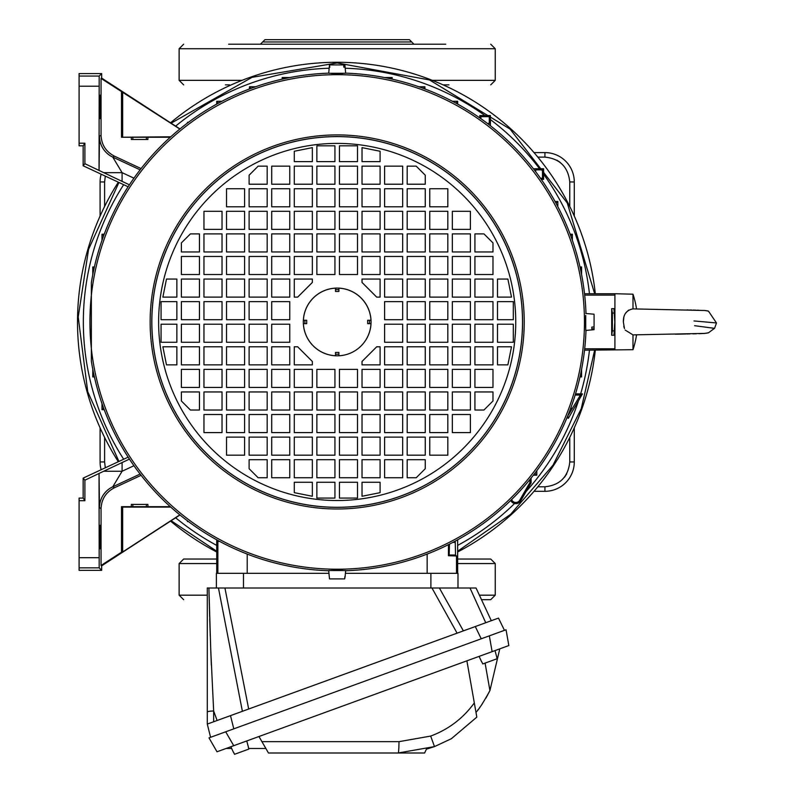 <?xml version="1.0" encoding="UTF-8"?>
<svg xmlns="http://www.w3.org/2000/svg" width="794" height="794" viewBox="0 0 794 794"><rect width="100%" height="100%" fill="white"/><g stroke="black" fill="none" stroke-linecap="round" stroke-linejoin="round"><path stroke-width="1.19" d="M216.722 551.989A259.678 259.678 0 0 1 170.541 521.102M118.336 461.721A259.678 259.678 0 0 1 118.336 182.193M118.931 182.471L88.561 249.346L78.219 317.024L87.737 391.68L118.931 461.433M171.117 520.725L216.722 551.244M594.656 293.73L567.263 202.996L510.115 129.124L429.524 79.956L337.182 62.944L252.075 77.326L171.117 123.179M170.541 122.812A259.678 259.678 0 0 1 595.321 293.73A259.678 259.678 0 0 0 337.182 62.279M457.652 551.244L510.621 514.333L553.001 465.175L581.258 408.642L594.656 350.184M595.321 350.184A259.678 259.678 0 0 1 457.652 551.989A259.678 259.678 0 0 0 595.321 350.184M101.146 469.73A29.358 29.358 0 0 1 100.094 461.949L100.094 427.867M100.094 216.047L100.094 181.955A29.358 29.358 0 0 1 101.146 174.174M574.28 427.867L574.28 461.949A29.358 29.358 0 0 1 544.922 491.307L534.034 491.307M534.034 152.597L544.922 152.597A29.358 29.358 0 0 1 574.28 181.955L574.28 216.047M253.673 387.432L262.467 387.432M411.907 387.432L420.701 387.432M420.701 256.472L411.907 256.472M262.467 256.472L253.673 256.472M216.722 559.045L183.642 559.045L216.722 559.045M481.501 599.688L490.682 599.688L481.501 599.688M490.335 559.045L457.652 559.045M411.699 41.963L409.446 39.7L264.928 39.7L262.665 41.963L411.699 41.963L413.962 44.216M229.466 84.859L225.417 84.859L229.466 84.859M445.762 44.216L228.612 44.216M443.092 84.859L448.957 84.859L443.092 84.859M594.081 315.129L594.081 328.776L591.828 328.934L591.828 327.078L591.828 328.111M594.081 326.93L591.828 327.078M594.081 328.776L594.081 329.689L594.081 328.776M585.734 315.377L585.734 330.423L594.081 329.689M482.772 663.943L481.809 661.888L482.772 663.943L497.054 658.742L496.597 656.509L497.054 658.742M481.68 661.938L479.1 656.39M496.597 656.509L495.009 650.594L230.836 746.747L233.426 752.295M216.385 588.007L216.385 573.328L328.964 573.328M345.41 573.328L457.989 573.328L457.989 588.007L431.956 588.007L439.38 588.007L463.388 630.873M343.643 64.919L343.822 67.182L344.953 67.182L344.924 64.919L329.45 64.919L328.716 73.276L345.003 73.276M344.517 67.182L343.822 67.182M329.45 64.919L329.857 67.182M329.361 73.276L328.716 73.276M481.243 638.783L475.278 626.545L498.483 618.089L504.458 630.337L225.704 731.79L233.734 745.695L217.01 751.779L208.991 737.884L225.704 731.79L210.579 737.298L207.284 724.078L230.498 715.632L233.793 728.852M504.458 630.337L498.483 618.089M242.388 711.305L218.459 588.007L224.93 588.007L248.681 709.012M491.307 620.71L476.053 588.007L491.307 620.71M439.38 588.007L469.998 588.007L485.729 622.734L469.998 588.007L476.053 588.007M209.666 616.591L208.901 588.007L207.284 588.007L208.901 588.007L210.738 649.651L213.655 711.007A6.779 1.112 180 0 0 207.284 712.109L207.284 588.007M211.343 665.144L210.747 649.7M210.271 636.123L209.725 618.814M207.284 724.078L207.284 712.109M218.459 588.007L208.901 588.007M475.278 626.545L230.498 715.632M224.93 588.007L431.956 588.007L457.096 633.155M234.518 754.3L233.555 752.246L234.518 754.3L248.79 749.099L248.333 746.866L248.79 749.099M248.333 746.866L246.755 740.951M485.968 698.065L489.928 690.572C483.258 702.69 478.603 709.925 475.963 712.268L474.316 702.918L476.827 717.121L451.379 738.708L434.487 746.598L398.191 753L268.471 753L261.931 741.665L265.871 748.484L248.631 748.484M434.526 746.588L451.379 738.708L476.827 717.121L476.221 713.737M477.67 710.183L478.405 709.25M479.397 707.96L480.34 706.68M481.71 704.754L482.524 703.563M475.963 712.268L466.892 660.826M508.835 645.562L492.121 651.646L489.332 635.845L506.046 629.761L508.835 645.562M398.191 753A13.548 0.814 90 0 0 398.995 741.665L261.931 741.665L258.953 736.514M398.995 741.665L430.666 736.078L434.487 746.598L426.408 749.179L424.621 753L344.189 753M226.062 748.484L231.65 748.484M485.084 663.099L489.928 690.572L499.783 648.857M313.034 753L320.597 753M345.102 576.633L344.665 578.895L329.51 578.895L329.302 576.633M344.665 578.895L344.864 576.633M345.122 576.633L345.648 570.539L328.716 570.539L329.252 576.633M693.996 320.945L716.486 322.959L714.55 328.349L694.591 325.689M716.486 322.959L708.456 311.129L704.774 310.494L632.987 308.886C626.426 310.146 623.211 314.503 623.34 321.957L624.501 328.607M624.183 327.704L623.786 326.225M623.34 321.947L623.856 317.401M625.513 313.233L628.61 310.097M636.53 308.955A87.529 87.529 0 0 0 632.987 294.197L633.007 308.876M633.781 334.87L705.082 333.391L708.486 332.775L714.64 328.21M625.166 330.056L633.225 335.048M614.923 349.618L614.923 293.73L584.523 293.73M632.987 335.028L632.987 349.707A87.529 87.529 0 0 0 636.53 334.959M614.923 329.778L614.923 327.714M331.535 73.475L342.829 73.475M342.829 570.429L331.535 570.429M585.664 316.31L585.664 327.594M303.397 323.644A33.824 33.824 0 0 0 335.495 355.742L337.182 355.821A33.874 33.874 0 0 0 371.056 321.957A33.874 33.874 0 0 0 337.182 288.083A33.874 33.874 0 0 0 303.318 321.957A33.874 33.874 0 0 0 337.182 355.821L338.879 355.781A33.824 33.824 0 0 0 370.967 323.644M338.879 289.681L338.879 288.123L335.495 288.123L335.495 291.467L338.879 291.467L338.879 289.681L335.495 289.681M345.628 570.757A248.949 248.949 0 0 0 585.992 330.403M585.992 313.511A248.949 248.949 0 0 0 345.638 73.147M328.726 73.147A248.949 248.949 0 0 0 91.35 282.714L91.35 361.201A248.949 248.949 0 0 0 328.736 570.757M370.967 320.26A33.824 33.824 0 0 0 338.879 288.172M335.495 288.172A33.824 33.824 0 0 0 303.397 320.26M371.016 323.644L367.672 323.644L367.672 320.26L371.016 320.26M335.495 355.781L335.495 352.437L338.879 352.437L338.879 355.781M303.358 320.26L306.702 320.26L306.702 323.644L303.358 323.644M91.062 298.355A247.252 247.252 0 0 0 91.062 345.549M91.35 361.201L91.35 282.714M271.707 301.631L271.707 319.694L289.77 319.694L289.77 301.631L271.707 301.631M249.118 301.631L249.118 319.694L267.181 319.694L267.181 301.631L249.118 301.631M226.538 301.631L226.538 319.694L244.602 319.694L244.602 301.631L226.538 301.631M203.959 301.631L203.959 319.694L222.022 319.694L222.022 301.631L203.959 301.631M271.707 188.734L271.707 206.797L289.77 206.797L289.77 188.734L271.707 188.734M222.022 274.535L222.022 256.472L203.959 256.472L203.959 274.535L222.022 274.535M181.379 301.631L181.379 319.694L199.443 319.694L199.443 301.631L181.379 301.631M203.959 279.051L203.959 297.115L222.022 297.115L222.022 279.051L203.959 279.051M312.35 279.051L294.286 279.051L294.286 297.115L297.671 297.115L312.35 282.436L312.35 279.051M294.286 206.797L312.35 206.797L312.35 188.734L294.286 188.734L294.286 206.797M249.118 229.377L267.181 229.377L267.181 211.313L249.118 211.313L249.118 229.377M316.866 166.154L316.866 184.218L334.929 184.218L334.929 166.154L316.866 166.154M181.379 279.051L181.379 297.115L199.443 297.115L199.443 279.051L181.379 279.051M226.538 233.893L226.538 251.956L244.602 251.956L244.602 233.893L226.538 233.893M249.118 188.734L249.118 206.797L267.181 206.797L267.181 188.734L249.118 188.734M312.35 184.218L312.35 166.154L294.286 166.154L294.286 184.218L312.35 184.218M222.022 251.956L222.022 233.893L203.959 233.893L203.959 251.956L222.022 251.956M226.538 211.313L226.538 229.377L244.602 229.377L244.602 211.313L226.538 211.313M161.063 301.631L161.063 319.694L176.863 319.694L176.863 301.631L161.063 301.631M203.959 211.313L203.959 229.377L222.022 229.377L222.022 211.313L203.959 211.313M199.443 251.956L199.443 233.893L190.411 233.893L181.379 242.924L181.379 251.956L199.443 251.956M316.866 145.828L316.866 161.629L334.929 161.629L334.929 145.828L316.866 145.828M181.379 256.472L181.379 274.535L199.443 274.535L199.443 256.472L181.379 256.472M271.707 166.154L271.707 184.218L289.77 184.218L289.77 166.154L271.707 166.154M176.863 297.115L176.863 279.051L166.482 279.051L162.869 297.115L176.863 297.115M312.35 161.629L312.35 147.634L294.286 151.247L294.286 161.629L312.35 161.629M267.181 184.218L267.181 166.154L258.149 166.154L249.118 175.186L249.118 184.218L267.181 184.218M226.538 188.734L226.538 206.797L244.602 206.797L244.602 188.734L226.538 188.734M249.118 346.789L249.118 364.853L267.181 364.853L267.181 346.789L249.118 346.789M271.707 346.789L271.707 364.853L289.77 364.853L289.77 346.789L271.707 346.789M334.929 206.797L334.929 188.734L316.866 188.734L316.866 206.797L334.929 206.797M312.35 211.313L294.286 211.313L294.286 229.377L312.35 229.377L312.35 211.313M334.929 211.313L316.866 211.313L316.866 229.377L334.929 229.377L334.929 211.313M289.77 211.313L271.707 211.313L271.707 229.377L289.77 229.377L289.77 211.313M312.35 233.893L294.286 233.893L294.286 251.956L312.35 251.956L312.35 233.893M334.929 233.893L316.866 233.893L316.866 251.956L334.929 251.956L334.929 233.893M267.181 233.893L249.118 233.893L249.118 251.956L267.181 251.956L267.181 233.893M289.77 233.893L271.707 233.893L271.707 251.956L289.77 251.956L289.77 233.893M312.35 256.472L294.286 256.472L294.286 274.535L312.35 274.535L312.35 256.472M334.929 256.472L316.866 256.472L316.866 274.535L334.929 274.535L334.929 256.472M244.602 256.472L226.538 256.472L226.538 274.535L244.602 274.535L244.602 256.472M267.181 256.472L249.118 256.472L249.118 274.535L267.181 274.535L267.181 256.472M289.77 256.472L271.707 256.472L271.707 274.535L289.77 274.535L289.77 256.472M244.602 279.051L226.538 279.051L226.538 297.115L244.602 297.115L244.602 279.051M267.181 279.051L249.118 279.051L249.118 297.115L267.181 297.115L267.181 279.051M289.77 279.051L271.707 279.051L271.707 297.115L289.77 297.115L289.77 279.051M203.959 346.789L203.959 364.853L222.022 364.853L222.022 346.789L203.959 346.789M226.538 346.789L226.538 364.853L244.602 364.853L244.602 346.789L226.538 346.789M249.118 369.369L249.118 387.432L267.181 387.432L267.181 369.369L249.118 369.369M271.707 369.369L271.707 387.432L289.77 387.432L289.77 369.369L271.707 369.369M226.538 369.369L226.538 387.432L244.602 387.432L244.602 369.369L226.538 369.369M294.286 369.369L294.286 387.432L312.35 387.432L312.35 369.369L294.286 369.369M316.866 369.369L316.866 387.432L334.929 387.432L334.929 369.369L316.866 369.369M249.118 391.948L249.118 410.022L267.181 410.022L267.181 391.948L249.118 391.948M271.707 391.948L271.707 410.022L289.77 410.022L289.77 391.948L271.707 391.948M226.538 391.948L226.538 410.022L244.602 410.022L244.602 391.948L226.538 391.948M294.286 391.948L294.286 410.022L312.35 410.022L312.35 391.948L294.286 391.948M316.866 391.948L316.866 410.022L334.929 410.022L334.929 391.948L316.866 391.948M249.118 414.537L249.118 432.601L267.181 432.601L267.181 414.537L249.118 414.537M271.707 414.537L271.707 432.601L289.77 432.601L289.77 414.537L271.707 414.537M294.286 414.537L294.286 432.601L312.35 432.601L312.35 414.537L294.286 414.537M316.866 414.537L316.866 432.601L334.929 432.601L334.929 414.537L316.866 414.537M334.929 437.117L316.866 437.117L316.866 455.18L334.929 455.18L334.929 437.117M294.286 437.117L294.286 455.18L312.35 455.18L312.35 437.117L294.286 437.117M226.538 455.18L244.602 455.18L244.602 437.117L226.538 437.117L226.538 455.18M203.959 432.601L222.022 432.601L222.022 414.537L203.959 414.537L203.959 432.601M249.118 468.728L258.149 477.76L267.181 477.76L267.181 459.696L249.118 459.696L249.118 468.728M297.671 346.789L294.286 346.789L294.286 364.853L312.35 364.853L312.35 361.469L297.671 346.789M181.379 400.98L190.411 410.022L199.443 410.022L199.443 391.948L181.379 391.948L181.379 400.98M294.286 492.657L312.35 496.27L312.35 482.276L294.286 482.276L294.286 492.657M166.482 364.853L176.863 364.853L176.863 346.789L162.869 346.789L166.482 364.853M271.707 477.76L289.77 477.76L289.77 459.696L271.707 459.696L271.707 477.76M199.443 369.369L181.379 369.369L181.379 387.432L199.443 387.432L199.443 369.369M334.929 482.276L316.866 482.276L316.866 498.076L334.929 498.076L334.929 482.276M161.063 342.274L176.863 342.274L176.863 324.21L161.063 324.21L161.063 342.274M226.538 432.601L244.602 432.601L244.602 414.537L226.538 414.537L226.538 432.601M267.181 437.117L249.118 437.117L249.118 455.18L267.181 455.18L267.181 437.117M203.959 410.022L222.022 410.022L222.022 391.948L203.959 391.948L203.959 410.022M294.286 477.76L312.35 477.76L312.35 459.696L294.286 459.696L294.286 477.76M199.443 346.789L181.379 346.789L181.379 364.853L199.443 364.853L199.443 346.789M334.929 459.696L316.866 459.696L316.866 477.76L334.929 477.76L334.929 459.696M181.379 342.274L199.443 342.274L199.443 324.21L181.379 324.21L181.379 342.274M271.707 455.18L289.77 455.18L289.77 437.117L271.707 437.117L271.707 455.18M203.959 387.432L222.022 387.432L222.022 369.369L203.959 369.369L203.959 387.432M222.022 324.21L203.959 324.21L203.959 342.274L222.022 342.274L222.022 324.21M244.602 324.21L226.538 324.21L226.538 342.274L244.602 342.274L244.602 324.21M267.181 324.21L249.118 324.21L249.118 342.274L267.181 342.274L267.181 324.21M289.77 324.21L271.707 324.21L271.707 342.274L289.77 342.274L289.77 324.21M425.247 342.274L425.247 324.21L407.183 324.21L407.183 342.274L425.247 342.274M402.667 342.274L402.667 324.21L384.604 324.21L384.604 342.274L402.667 342.274M470.405 342.274L470.405 324.21L452.342 324.21L452.342 342.274L470.405 342.274M447.826 342.274L447.826 324.21L429.762 324.21L429.762 342.274L447.826 342.274M452.342 369.369L452.342 387.432L470.405 387.432L470.405 369.369L452.342 369.369M429.762 391.948L429.762 410.022L447.826 410.022L447.826 391.948L429.762 391.948M452.342 346.789L452.342 364.853L470.405 364.853L470.405 346.789L452.342 346.789M407.183 432.601L425.247 432.601L425.247 414.537L407.183 414.537L407.183 432.601M362.024 455.18L380.088 455.18L380.088 437.117L362.024 437.117L362.024 455.18M402.667 455.18L402.667 437.117L384.604 437.117L384.604 455.18L402.667 455.18M362.024 364.853L380.088 364.853L380.088 346.789L376.703 346.789L362.024 361.469L362.024 364.853M474.921 346.789L474.921 364.853L492.985 364.853L492.985 346.789L474.921 346.789M492.985 342.274L492.985 324.21L474.921 324.21L474.921 342.274L492.985 342.274M357.508 477.76L357.508 459.696L339.445 459.696L339.445 477.76L357.508 477.76M362.024 477.76L380.088 477.76L380.088 459.696L362.024 459.696L362.024 477.76M492.985 391.948L474.921 391.948L474.921 410.022L483.953 410.022L492.985 400.98L492.985 391.948M470.405 410.022L470.405 391.948L452.342 391.948L452.342 410.022L470.405 410.022M425.247 455.18L425.247 437.117L407.183 437.117L407.183 455.18L425.247 455.18M447.826 432.601L447.826 414.537L429.762 414.537L429.762 432.601L447.826 432.601M497.501 346.789L497.501 364.853L507.892 364.853L511.505 346.789L497.501 346.789M513.311 342.274L513.311 324.21L497.501 324.21L497.501 342.274L513.311 342.274M357.508 498.076L357.508 482.276L339.445 482.276L339.445 498.076L357.508 498.076M492.985 387.432L492.985 369.369L474.921 369.369L474.921 387.432L492.985 387.432M402.667 477.76L402.667 459.696L384.604 459.696L384.604 477.76L402.667 477.76M362.024 496.27L380.088 492.657L380.088 482.276L362.024 482.276L362.024 496.27M425.247 459.696L407.183 459.696L407.183 477.76L416.215 477.76L425.247 468.728L425.247 459.696M470.405 432.601L470.405 414.537L452.342 414.537L452.342 432.601L470.405 432.601M447.826 455.18L447.826 437.117L429.762 437.117L429.762 455.18L447.826 455.18M339.445 437.117L339.445 455.18L357.508 455.18L357.508 437.117L339.445 437.117M362.024 432.601L380.088 432.601L380.088 414.537L362.024 414.537L362.024 432.601M339.445 432.601L357.508 432.601L357.508 414.537L339.445 414.537L339.445 432.601M384.604 432.601L402.667 432.601L402.667 414.537L384.604 414.537L384.604 432.601M362.024 410.022L380.088 410.022L380.088 391.948L362.024 391.948L362.024 410.022M339.445 410.022L357.508 410.022L357.508 391.948L339.445 391.948L339.445 410.022M407.183 410.022L425.247 410.022L425.247 391.948L407.183 391.948L407.183 410.022M384.604 410.022L402.667 410.022L402.667 391.948L384.604 391.948L384.604 410.022M362.024 387.432L380.088 387.432L380.088 369.369L362.024 369.369L362.024 387.432M339.445 387.432L357.508 387.432L357.508 369.369L339.445 369.369L339.445 387.432M429.762 387.432L447.826 387.432L447.826 369.369L429.762 369.369L429.762 387.432M407.183 387.432L425.247 387.432L425.247 369.369L407.183 369.369L407.183 387.432M384.604 387.432L402.667 387.432L402.667 369.369L384.604 369.369L384.604 387.432M429.762 364.853L447.826 364.853L447.826 346.789L429.762 346.789L429.762 364.853M407.183 364.853L425.247 364.853L425.247 346.789L407.183 346.789L407.183 364.853M425.247 297.115L425.247 279.051L407.183 279.051L407.183 297.115L425.247 297.115M402.667 297.115L402.667 279.051L384.604 279.051L384.604 297.115L402.667 297.115M470.405 297.115L470.405 279.051L452.342 279.051L452.342 297.115L470.405 297.115M447.826 297.115L447.826 279.051L429.762 279.051L429.762 297.115L447.826 297.115M425.247 274.535L425.247 256.472L407.183 256.472L407.183 274.535L425.247 274.535M402.667 274.535L402.667 256.472L384.604 256.472L384.604 274.535L402.667 274.535M447.826 274.535L447.826 256.472L429.762 256.472L429.762 274.535L447.826 274.535M380.088 274.535L380.088 256.472L362.024 256.472L362.024 274.535L380.088 274.535M357.508 274.535L357.508 256.472L339.445 256.472L339.445 274.535L357.508 274.535M425.247 251.956L425.247 233.893L407.183 233.893L407.183 251.956L425.247 251.956M402.667 251.956L402.667 233.893L384.604 233.893L384.604 251.956L402.667 251.956M447.826 251.956L447.826 233.893L429.762 233.893L429.762 251.956L447.826 251.956M380.088 251.956L380.088 233.893L362.024 233.893L362.024 251.956L380.088 251.956M357.508 251.956L357.508 233.893L339.445 233.893L339.445 251.956L357.508 251.956M425.247 229.377L425.247 211.313L407.183 211.313L407.183 229.377L425.247 229.377M402.667 229.377L402.667 211.313L384.604 211.313L384.604 229.377L402.667 229.377M380.088 229.377L380.088 211.313L362.024 211.313L362.024 229.377L380.088 229.377M357.508 229.377L357.508 211.313L339.445 211.313L339.445 229.377L357.508 229.377M339.445 206.797L357.508 206.797L357.508 188.734L339.445 188.734L339.445 206.797M380.088 206.797L380.088 188.734L362.024 188.734L362.024 206.797L380.088 206.797M384.604 364.853L402.667 364.853L402.667 346.789L384.604 346.789L384.604 364.853M447.826 188.734L429.762 188.734L429.762 206.797L447.826 206.797L447.826 188.734M470.405 211.313L452.342 211.313L452.342 229.377L470.405 229.377L470.405 211.313M425.247 175.186L416.215 166.154L407.183 166.154L407.183 184.218L425.247 184.218L425.247 175.186M376.703 297.115L380.088 297.115L380.088 279.051L362.024 279.051L362.024 282.436L376.703 297.115M492.985 242.924L483.953 233.893L474.921 233.893L474.921 251.956L492.985 251.956L492.985 242.924M380.088 151.247L362.024 147.634L362.024 161.629L380.088 161.629L380.088 151.247M507.892 279.051L497.501 279.051L497.501 297.115L511.505 297.115L507.892 279.051M402.667 166.154L384.604 166.154L384.604 184.218L402.667 184.218L402.667 166.154M474.921 274.535L492.985 274.535L492.985 256.472L474.921 256.472L474.921 274.535M339.445 161.629L357.508 161.629L357.508 145.828L339.445 145.828L339.445 161.629M513.311 301.631L497.501 301.631L497.501 319.694L513.311 319.694L513.311 301.631M447.826 211.313L429.762 211.313L429.762 229.377L447.826 229.377L447.826 211.313M407.183 206.797L425.247 206.797L425.247 188.734L407.183 188.734L407.183 206.797M470.405 233.893L452.342 233.893L452.342 251.956L470.405 251.956L470.405 233.893M380.088 166.154L362.024 166.154L362.024 184.218L380.088 184.218L380.088 166.154M474.921 297.115L492.985 297.115L492.985 279.051L474.921 279.051L474.921 297.115M339.445 184.218L357.508 184.218L357.508 166.154L339.445 166.154L339.445 184.218M492.985 301.631L474.921 301.631L474.921 319.694L492.985 319.694L492.985 301.631M402.667 188.734L384.604 188.734L384.604 206.797L402.667 206.797L402.667 188.734M470.405 256.472L452.342 256.472L452.342 274.535L470.405 274.535L470.405 256.472M452.342 319.694L470.405 319.694L470.405 301.631L452.342 301.631L452.342 319.694M429.762 319.694L447.826 319.694L447.826 301.631L429.762 301.631L429.762 319.694M407.183 319.694L425.247 319.694L425.247 301.631L407.183 301.631L407.183 319.694M384.604 319.694L402.667 319.694L402.667 301.631L384.604 301.631L384.604 319.694M91.062 344.685A22.579 21.865 0 0 0 91.181 346.968A247.271 247.271 0 0 0 337.182 569.229A247.271 247.271 0 0 0 584.453 321.957A247.271 247.271 0 0 0 337.182 74.686A247.271 247.271 0 0 0 91.181 296.936A22.579 21.865 0 0 0 91.062 299.219M611.698 308.648L612.353 313.054L612.353 330.85L611.698 335.257L611.698 308.648L614.923 308.648L613.951 308.658L614.804 321.957L613.951 335.247L614.923 335.237M99.607 95.121L99.607 118.634L99.607 95.121M99.607 525.281L99.607 548.783L99.607 525.281M100.362 525.281L100.362 548.783L100.362 525.281M100.362 95.121L100.362 118.634L100.362 95.121M128.142 457.146L83.152 478.117L84.898 480.191L103.657 471.259L122.087 471.259L112.778 486.801L114.346 487.804C105.91 492.211 101.473 499.168 101.056 508.676L99.478 507.674A23.036 23.026 122.5 0 1 112.778 486.801L112.778 486.801A23.036 23.016 -25 0 0 99.478 507.664L99.052 474.733L99.19 567.849L101.672 570.34L79.092 570.34L79.092 557.696L99.052 557.696M131.328 506.671L147.892 506.671L147.892 504.408L131.328 504.408L131.328 506.671L121.492 506.671L122.673 507.108L122.673 551.969L121.492 552.207L121.492 506.671M147.892 504.408L131.328 504.408M614.923 335.257L611.698 335.257M79.092 143.208L79.092 145.828L83.152 145.828L83.152 165.787L84.898 163.713L84.898 143.208L79.092 143.208L79.092 73.574L101.672 73.574L101.672 78.09L179.97 128.936M84.898 480.191L84.898 500.696L83.152 498.076L79.092 498.076L79.092 557.696M101.056 135.228C101.473 144.736 105.91 151.694 114.346 156.1L112.778 157.103A23.036 23.026 57.5 0 1 99.478 136.231L101.056 135.228L101.056 78.427L101.672 78.09M101.056 78.427L179.821 129.045M121.492 91.697L121.492 137.243L170.779 136.796M122.673 91.935L122.673 136.796M536.813 470.693L536.813 475.159L533.409 475.159M114.346 156.1L141.094 168.576M187.89 122.742L187.473 122.326L188.446 122.326M187.473 123.05L187.473 122.326M170.283 137.243L147.892 137.243L147.892 139.496L131.328 139.496L131.328 137.243L121.492 137.243M131.328 137.243L147.892 137.243M101.056 508.676L101.056 565.487L121.492 552.207M101.056 565.487L101.672 565.824L101.672 570.34M179.97 514.978L101.672 565.824M179.821 514.859L122.673 551.969M114.346 487.804L141.094 475.328M170.283 506.671L147.892 506.671M187.89 521.172L187.473 521.589L187.473 520.854M218.529 540.803L217.874 541.448L219.501 541.329M452.838 542.401L455.25 542.371L455.528 555.016L449.186 554.986L448.451 555.731L456.5 555.989L456.51 573.328M449.186 554.986L449.444 544.158M448.451 544.654L448.451 555.731M455.528 555.016L456.5 555.989M128.142 186.769L83.152 165.787M488.469 124.251L489.283 123.427L487.397 123.427M534.888 170.67L535.702 169.856L542.481 169.856L543.592 168.745L543.592 179.355L541.25 179.355M535.702 171.742L535.702 169.856M533.409 168.745L543.592 168.745M542.481 169.856L542.481 178.253L543.592 179.355M542.481 178.253L540.466 178.253M480.886 118.673L480.886 116.658L489.283 116.658L490.394 115.547L490.394 125.73M479.774 117.889L479.774 115.547L490.394 115.547M489.283 116.658L489.283 123.427M480.886 116.658L479.774 115.547M104.203 409.674L101.999 409.674L101.999 403.58M103.607 408.076L101.999 409.674M94.387 376.932L92.779 376.932L92.779 369.289M94.089 375.622L92.779 376.932M579.987 266.973L581.595 266.973L581.595 274.615M580.275 268.283L581.595 266.973M570.161 234.23L572.365 234.23L572.365 240.324M570.767 235.838L572.365 234.23M555.046 201.487L557.835 201.487L557.835 206.688M556.038 203.294L557.835 201.487M94.089 268.283L92.779 266.973L94.387 266.973M92.779 274.615L92.779 266.973M103.607 235.838L101.999 234.23L104.203 234.23M101.999 240.324L101.999 234.23M390.856 78.864L392.167 77.544L392.167 79.152M384.524 77.544L392.167 77.544M423.301 88.372L424.909 86.774L424.909 88.978M418.815 86.774L424.909 86.774M534.888 473.234L536.813 475.159M455.845 103.101L457.652 101.295L457.652 104.093M452.451 101.295L457.652 101.295M216.722 104.093L216.722 101.295L221.913 101.295M218.529 103.101L216.722 101.295M216.722 573.328L216.722 539.811M249.465 88.978L249.465 86.774L255.559 86.774M251.063 88.372L249.465 86.774M282.198 79.152L282.198 77.544L289.85 77.544M283.518 78.864L282.198 77.544M580.275 375.622L581.595 376.932L579.987 376.932M581.595 369.289L581.595 376.932M570.767 408.076L571.184 408.493L570.608 408.493M571.184 406.915L571.184 408.493M457.652 539.811L457.652 573.328M455.25 542.371L455.25 541.121M103.657 471.259L129.422 459.101M84.898 500.696L79.092 500.696M99.052 474.733L99.061 473.591M140.111 169.847L112.778 157.103L122.087 172.655L122.087 181.379L129.422 184.803M122.087 181.379L84.898 163.713M99.061 170.313L99.478 136.231M79.092 76.055L99.19 76.055L99.052 169.172M99.19 76.055L101.672 73.574M83.152 478.117L83.152 498.076M84.898 143.208L83.152 145.828M188.446 521.589L187.473 521.589M170.779 507.108L122.673 507.108M147.892 139.496L131.328 139.496M584.523 350.184L632.987 349.707M575.521 393.874L582.468 393.874L568.355 418.319L567.045 417.555M575.154 395.055L580.424 395.055L582.468 393.874M580.424 395.055L567.502 416.453M567.928 416.701L568.355 418.319M531.097 478.067L531.097 482.851L520.715 500.835A5.647 5.647 0 0 1 510.731 500.438M529.916 479.526L529.916 482.534L531.097 482.851M529.916 482.534L519.693 500.25A4.466 4.466 0 0 1 511.634 499.555M133.948 178.184L122.087 172.655L103.657 172.655M544.922 491.307L544.922 486.791C559.909 485.213 568.186 476.936 569.764 461.949L574.28 461.949M574.28 181.955L569.764 181.955L569.764 206.46M569.764 437.444L569.764 461.949M569.764 181.955C568.186 166.968 559.909 158.691 544.922 157.113L544.922 152.597M537.836 157.113L544.922 157.113M104.61 206.46L104.61 181.955L105.304 176.119M100.094 461.949L104.61 461.949L104.61 437.444M104.61 461.949L105.304 467.795M544.922 486.791L537.836 486.791M104.61 181.955L100.094 181.955M560.177 162.353L556.822 160.15M564.524 477.204L566.727 473.849M183.642 559.045L179.126 563.561L216.722 563.561M179.126 563.561L179.126 595.172L207.284 595.172M457.652 563.561L495.248 563.561L495.248 595.172L490.732 599.688M479.397 595.172L495.248 595.172M242.021 80.343L179.126 80.343L183.642 84.859M432.343 80.343L495.248 80.343L495.248 48.732L179.126 48.732L183.642 44.216M430.894 573.328L430.894 588.007M243.48 573.328L243.48 588.007M217.119 720.505L213.655 711.007L213.655 721.766M430.666 736.078C448.55 729.418 463.101 718.362 474.316 702.918M329.163 68.234A253.842 253.842 0 0 0 175.653 126.127M123.665 184.674A253.842 253.842 0 0 0 123.665 459.23M175.653 517.777A253.842 253.842 0 0 0 216.722 545.399M457.652 545.399A253.842 253.842 0 0 0 514.581 503.525M526.104 491.506A253.842 253.842 0 0 0 578.479 400.781M580.632 393.874A253.842 253.842 0 0 0 589.456 350.184M589.456 293.73A253.842 253.842 0 0 0 543.592 174.184M539.583 168.745A253.842 253.842 0 0 0 490.394 119.557M484.955 115.547A253.842 253.842 0 0 0 345.211 68.234M337.182 134.911A187.037 187.037 0 0 0 150.145 321.957A187.037 187.037 0 0 0 337.182 508.994A187.037 187.037 0 0 0 524.229 321.957A187.037 187.037 0 0 0 337.182 134.911M337.182 136.558A185.389 185.389 0 0 0 151.793 321.957A185.389 185.389 0 0 0 337.182 507.346A185.389 185.389 0 0 0 522.571 321.957A185.389 185.389 0 0 0 337.182 136.558M337.182 507.287A185.33 185.33 0 0 0 522.512 321.957A185.33 185.33 0 0 0 337.182 136.618A185.33 185.33 0 0 0 151.853 321.957A185.33 185.33 0 0 0 337.182 507.287M337.182 500.518A178.561 178.561 0 0 0 515.743 321.957A178.561 178.561 0 0 0 337.182 143.396A178.561 178.561 0 0 0 158.621 321.957A178.561 178.561 0 0 0 337.182 500.518M369.458 323.644L369.458 320.26M335.495 354.233L338.879 354.233M304.906 320.26L304.906 323.644M91.062 298.832A247.212 247.212 0 0 0 91.062 345.082M614.923 330.85L612.353 330.85M146.354 504.637L146.354 506.9M584.682 348.784L614.923 348.784M584.682 295.12L614.923 295.12M140.111 474.058L112.778 486.801M247.222 554.083L247.212 573.328M427.152 573.328L427.142 554.083M217.864 573.328L217.874 541.448M99.19 567.849L79.092 567.849M99.052 86.218L79.092 86.218M122.087 462.525L122.087 471.259L133.948 465.721M132.856 504.637L132.856 506.9M146.354 139.268L146.354 137.005M132.856 139.268L132.856 137.005M612.353 313.054L614.923 313.054M519.693 500.25L520.715 500.835M179.126 595.172L183.642 599.688M495.248 563.561L490.732 559.045M262.665 41.963L260.412 44.216M495.248 80.343L490.732 84.859M179.126 48.732L179.126 80.343M495.248 48.732L490.732 44.216M594.081 314.216L585.734 313.481M344.924 64.919L345.648 73.276M686.989 309.938L688.348 309.968M689.678 309.997L691.773 310.047M693.073 310.077L695.663 310.146M697.112 310.186L698.73 310.236M704.149 310.454L706.561 310.702M706.997 310.782L708.079 311.02M675.198 334.205L680.031 334.115M680.061 334.115L680.557 334.105M680.587 334.105L685.639 333.996M686.641 333.976L689.907 333.907M692.944 333.837L696.368 333.748M698.948 333.669L700.695 333.609M701.122 333.589L701.956 333.549M702.591 333.53L703.782 333.47M704.209 333.45L707.752 332.964M708.447 332.785L714.55 328.349M632.987 294.197L614.923 293.73"/></g></svg>
